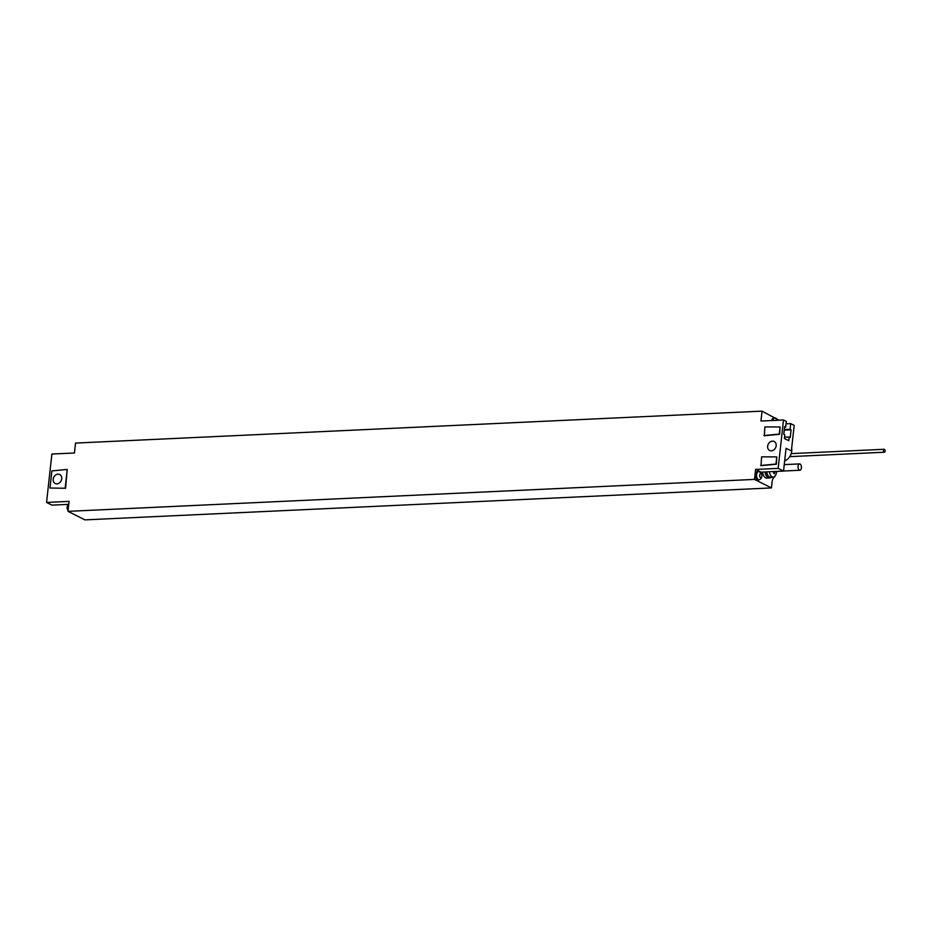 <?xml version="1.0" encoding="UTF-8"?>
<svg xmlns="http://www.w3.org/2000/svg" width="931" height="931" viewBox="0 0 931 931"><rect width="100%" height="100%" fill="white"/><g stroke="black" fill="none" stroke-linecap="round" stroke-linejoin="round"><path stroke-width="1.4" d="M754.506 479.407L67.998 511.352L84.907 519.87L771.415 487.925L754.506 479.407L755.611 469.433L778.165 468.386L783.506 419.986L760.953 421.045L762.047 411.13L778.898 420.207M783.506 419.986L786.299 421.406L785.671 427.096L784.647 426.584L783.797 434.277L784.821 434.8L784.414 438.501L788.813 440.712L789.22 437.011L790.244 437.523L791.094 429.831L790.07 429.307L790.698 423.617L794.19 425.374L791.362 450.953L786.055 448.288L783.541 471.098L760.988 472.145L755.611 469.433M762.501 472.075A7.762 4.108 87.3 0 0 766.818 478.127L769.32 478.01A7.762 4.108 87.3 0 0 770.565 477.591A7.39 3.91 -92.7 0 1 769.437 477.335A7.39 3.91 87.3 0 1 766.457 471.889M771.415 487.925L772.078 481.979A7.39 3.91 87.3 0 1 774.673 476.777L774.72 476.404M771.811 420.533A4.143 2.188 -92.7 0 1 773.708 417.938L774.732 417.879A4.143 2.188 87.3 0 0 772.835 420.486M757.939 479.907A4.143 2.188 -92.7 0 1 755.6 474.694A4.143 2.188 -92.7 0 1 757.555 471.645L758.579 471.598A4.143 2.188 87.3 0 0 756.624 474.647A4.143 2.188 -92.7 0 0 758.963 479.861L757.939 479.907M758.579 471.598A4.143 2.188 87.3 0 1 759.102 471.691A4.422 4.422 0 0 1 759.475 479.721A4.143 2.188 -92.7 0 1 758.963 479.861M761.837 476.183A2.071 1.094 87.3 0 0 760.976 473.646A2.071 1.094 87.3 0 0 759.684 475.089A2.071 1.094 -92.7 0 0 760.534 477.626A2.071 1.094 -92.7 0 0 761.837 476.183M777.629 420.265A4.422 4.422 0 0 0 775.255 417.972A4.143 2.188 87.3 0 0 774.732 417.879M777.513 420.265A2.071 1.094 87.3 0 0 776.163 420.335M67.998 511.352L69.103 501.378L46.55 502.426L51.892 454.037L74.445 452.99L75.539 443.075L762.047 411.13M776.175 445.786A5.027 4.085 116.7 0 1 769.646 450.476A5.027 4.085 116.7 0 1 767.656 446.182A5.027 4.085 116.7 0 1 774.173 441.492A5.027 4.085 116.7 0 1 776.175 445.786M780.085 426.957L779.678 434.277L764.316 435.755L764.886 426.91L780.085 426.957L779.294 434.09L763.932 435.557M776.78 456.888L776.384 464.208L761.011 465.686L761.581 456.842L776.78 456.888L775.989 464.022L760.627 465.488M65.566 488.263L49.983 488.019L51.868 470.911L67.23 469.445L65.566 488.263L49.983 488.019M67.23 469.445L65.182 488.065M53.195 479.221A5.027 4.085 -63.3 0 0 55.197 483.503A5.027 4.085 -63.3 0 0 61.714 478.825A5.027 4.085 -63.3 0 0 59.712 474.531A5.027 4.085 -63.3 0 0 53.195 479.221M68.231 509.28A4.143 2.188 -92.7 0 1 68.068 506.685A4.143 2.188 87.3 0 1 68.754 504.521M46.55 502.426L51.927 505.137L68.65 504.358M791.676 448.16A10.346 8.414 116.7 0 1 784.67 460.915M771.764 477.161A7.39 3.91 -92.7 0 1 770.565 477.591L769.309 477.65A7.39 3.91 -92.7 0 1 768.18 477.394A7.39 3.91 -92.7 0 1 765.212 471.947M765.014 471.959A7.762 4.108 87.3 0 0 769.32 478.01M776.617 471.412A11.824 11.824 0 0 1 776.21 473.681A7.017 3.712 -92.7 0 1 773.219 477.091L770.542 477.219A7.017 3.712 -92.7 0 1 769.472 476.975A7.017 3.712 87.3 0 1 766.667 471.877M773.219 477.091A7.017 3.712 -92.7 0 1 772.148 476.847A7.017 3.712 87.3 0 1 769.343 471.749M783.541 471.098L778.165 468.386M790.698 423.617L786.043 423.756M790.07 429.307L784.321 429.494M789.22 437.011L784.565 437.163M784.263 430.11L791.094 429.831M784.577 427.166L785.671 427.096M884.136 452.187A1.478 0.78 87.3 0 0 884.357 452.233A1.478 0.78 87.3 0 0 885.078 450.941A1.478 0.78 87.3 0 0 884.45 449.336A1.478 0.78 87.3 0 0 884.229 449.289A1.478 0.78 87.3 0 0 883.507 450.581A1.478 0.78 87.3 0 0 884.136 452.187M801.393 467.921A3.177 1.687 -92.7 0 1 799.892 470.26A3.177 1.687 -92.7 0 1 798.088 466.256A3.177 1.687 87.3 0 1 799.601 463.906A3.177 1.687 87.3 0 1 801.393 467.921M774.999 471.493A11.8 9.601 116.7 0 1 774.348 473.693A11.253 2.723 -173.7 0 0 773.987 473.507A11.253 2.723 -173.7 0 0 773.591 473.32A11.8 9.601 -63.3 0 0 774.15 471.528M68.778 504.253A4.422 4.422 0 0 0 68.091 510.479M789.732 456.644L884.357 452.233M791.21 453.618L884.229 449.289M783.553 471.016L799.892 470.26M784.251 464.627L799.601 463.906"/></g></svg>
